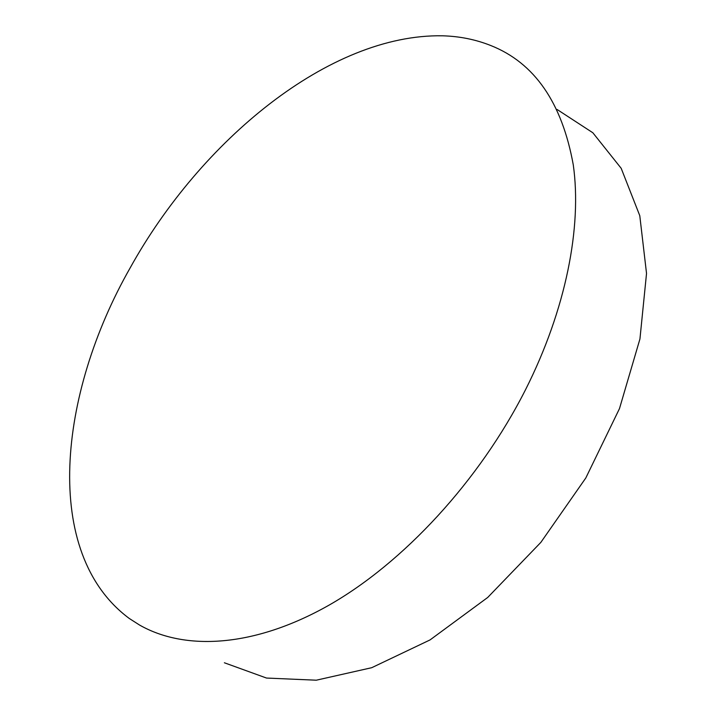 <?xml version="1.0" encoding="UTF-8"?>
<svg xmlns="http://www.w3.org/2000/svg" width="716" height="716" viewBox="0 0 716 716"><rect width="100%" height="100%" fill="white"/><g stroke="black" fill="none" stroke-linecap="round" stroke-linejoin="round"><path stroke-width="1.07" d="M130.124 267.954C200.507 140.873 329.217 33.795 442.407 35.8C459.511 36.256 475.657 39.505 490.845 45.556C534.566 62.91 562.042 102.701 573.283 164.913C582.036 226.82 566.061 309.321 525.553 389.665C479.255 481.08 403.332 562.937 328.635 605.378C253.741 647.667 184.826 650.871 139.548 625.041L129.319 618.499C41.286 553.316 58.47 393.666 130.124 267.954M557.075 109.467L592.848 132.764L621.193 168.323L639.782 215.704L646.53 273.44L639.943 338.963L619.474 408.621L585.795 477.993L540.848 542.379L487.694 597.475L430.039 639.925L371.729 667.697L316.284 680.2L266.513 678.052L224.376 662.774"/></g></svg>
